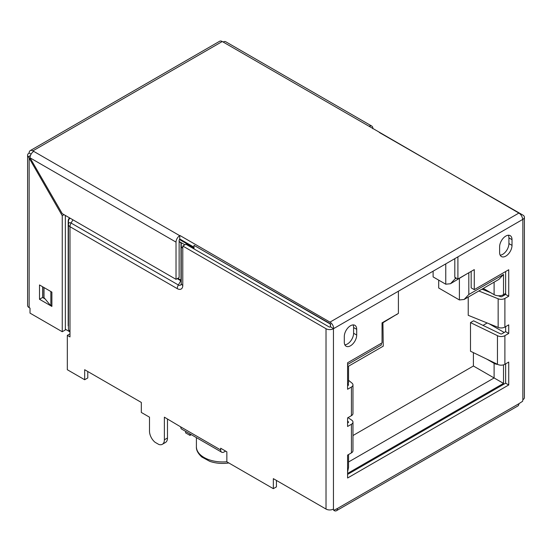 <?xml version="1.0" encoding="UTF-8"?>
<svg xmlns="http://www.w3.org/2000/svg" width="552" height="552" viewBox="0 0 552 552"><rect width="100%" height="100%" fill="white"/><g stroke="black" fill="none" stroke-linecap="round" stroke-linejoin="round"><path stroke-width="0.83" d="M350.499 345.787A8.763 5.058 120 0 0 356.695 335.05L356.695 329.323A8.763 5.058 120 0 0 354.881 325.314A8.763 5.058 120 0 0 348.126 327.66A8.763 5.058 120 0 0 344.303 336.478L344.303 342.205A8.763 5.058 120 0 0 346.118 346.221A8.763 5.058 120 0 0 350.499 345.787M344.848 344.834A8.763 5.058 120 0 0 347.401 343.993A8.763 5.058 120 0 0 353.597 333.263L353.597 327.536A8.763 5.058 120 0 0 353.045 324.907M505.818 256.114A8.763 5.058 120 0 0 512.014 245.378L512.014 239.651A8.763 5.058 120 0 0 510.2 235.642A8.763 5.058 120 0 0 503.445 237.988A8.763 5.058 120 0 0 499.615 246.806L499.615 252.533A8.763 5.058 120 0 0 501.43 256.549A8.763 5.058 120 0 0 505.818 256.114M500.167 255.162A8.763 5.058 120 0 0 502.713 254.32A8.763 5.058 120 0 0 508.916 243.591L508.916 237.864A8.763 5.058 120 0 0 508.364 235.235M70.27 218.275A7.183 4.147 -120 0 0 68.441 221.725L68.441 326.211A0.876 0.504 0 0 0 68.186 325.852L68.186 221.366A0.876 0.504 180 0 1 68.441 221.725L68.441 329.04A5.258 3.036 180 0 0 69.987 331.186L69.987 336.913L67.316 335.374L69.987 333.836M276.435 480.44L276.435 486.878L273.337 488.665L226.851 461.831L226.851 451.812L220.655 448.231L220.655 449.949A4.906 2.836 -60 0 0 221.669 452.198A4.906 2.836 -60 0 0 224.126 451.957L225.609 451.094M65.343 329.227L69.428 331.579A0.876 0.504 60 0 1 69.987 332.304M65.343 215.432L65.343 329.937L62.245 331.731L30.015 313.122L30.015 308.113L29.139 307.609A5.258 3.036 180 0 1 27.6 305.456L27.6 155.167A5.258 3.036 180 0 1 29.139 153.021L31.105 154.16M39.496 299.274L51.888 306.429L51.888 292.111L50.853 291.511L39.496 284.956L39.496 299.274L42.594 297.48L42.594 286.743M51.888 305.539L50.853 305.829L45.091 298.922L42.594 297.48M27.6 155.167A5.258 3.036 180 0 0 28.366 156.747L62.245 215.666L62.245 331.731M62.245 215.666L63.997 214.659M176.026 242.121L30.015 157.824L62.245 213.645L176.026 279.333L179.131 277.546L179.131 240.334A0.876 0.504 -60 0 1 179.745 239.257L179.745 235.683A5.258 3.036 120 0 0 176.026 242.121L176.026 279.333M333.705 510.352L333.953 510.496A4.906 2.836 60 0 0 336.403 510.738A4.906 2.836 60 0 0 337.424 508.489L333.705 510.352L333.456 509.061A5.258 3.036 0 0 1 326.018 509.061L273.337 478.646L273.337 488.665M330.358 326.929L330.6 323.92L194 245.343L330.358 324.065L330.358 326.929A0.876 0.504 180 0 1 329.116 326.929L185.886 244.232L182.781 246.019L182.781 248.165A5.258 3.036 180 0 1 181.242 246.019L181.242 243.197A0.876 0.504 0 0 0 180.987 242.839L180.987 280.126A0.876 0.504 180 0 1 181.242 280.478A0.621 0.359 60 0 1 180.808 280.733L178.358 284.977L71.07 223.036A3.719 2.146 -120 0 0 68.441 224.554A5.258 3.036 0 0 0 69.987 226.7A5.258 3.036 -60 0 1 71.07 223.036L72.933 219.813M50.853 305.829L50.853 291.511M221.669 452.198L181.753 429.152A4.906 2.836 -60 0 1 180.739 426.903L164.379 417.174L164.379 439.785A9.839 5.679 -120 0 1 162.343 444.291A9.839 5.679 -120 0 1 158.797 444.443L155.077 442.29A9.839 5.679 -120 0 1 149.502 431.202L149.502 417.174L141.319 412.447L141.319 402.429L84.67 369.723L84.67 379.741L67.316 369.723L67.316 335.374M45.091 298.922L44.001 297.618A0.876 0.504 0 0 0 43.836 297.48L43.836 287.461M87.775 371.517L87.775 377.954L84.67 379.741M167.477 418.961L167.477 437.998A9.839 5.679 60 0 1 165.441 442.504L162.343 444.291M372.869 128.761L372.869 128.478A5.258 3.036 120 0 0 371.786 126.07A5.258 3.036 120 0 0 369.15 126.325L518.894 213.065L329.986 322.133A5.258 3.036 60 0 1 333.705 328.571L398.406 291.214L398.406 313.398L382.046 322.844L382.046 342.889L347.587 362.781L347.587 389.263L351.431 387.042A5.258 3.036 0 0 0 352.969 384.896A5.258 3.036 0 0 0 352.017 383.157L348.547 380.293M30.015 157.824A5.258 3.036 -60 0 1 33.734 151.379L32.858 150.875A5.258 3.036 -120 0 0 30.229 150.613L219.634 41.262A5.258 3.036 60 0 1 222.263 41.524L223.139 42.028A5.258 3.036 -60 0 1 225.768 41.766L371.786 126.07M28.366 156.747L30.457 155.547M30.229 150.613A5.258 3.036 -120 0 0 29.139 153.021M336.403 510.738L517.879 405.968A4.906 2.836 -120 0 0 518.894 403.719L522.613 401.283L522.861 399.71A5.258 3.036 0 0 0 524.4 397.564L524.4 217.219A5.258 3.036 180 0 1 522.861 219.365L522.613 219.503A5.258 3.036 -120 0 0 518.894 213.065M379.383 132.514L522.861 215.066A5.258 3.036 180 0 1 524.4 217.219M330.6 326.784L333.456 328.716A5.258 3.036 180 0 1 326.018 328.716L182.781 246.019M471.166 271.391L471.166 287.854L474.272 289.641L474.272 269.604L457.905 279.05L457.905 256.866L398.406 291.214M474.272 289.641L508.73 269.749L508.73 296.224L504.887 298.446A5.258 3.036 180 0 1 498.152 298.784L478.832 290.973M347.587 474.423L505.632 383.178L508.73 384.972L508.73 362.064L504.887 364.286A5.258 3.036 180 0 1 497.449 364.286L497.449 335.657L470.49 322.596L473.588 320.809L500.664 333.925A0.876 0.504 0 0 0 501.789 333.87L505.632 331.648L505.632 326.639M351.431 387.042L351.431 415.67L347.587 417.885L347.587 426.475L351.431 424.26A5.258 3.036 0 0 0 352.969 422.107L352.969 450.736A5.258 3.036 0 0 1 351.431 452.881L347.587 455.103L347.587 478.004L508.73 384.972M382.916 322.347L383.254 346.159L348.547 366.197L348.547 382.536A6.659 3.843 180 0 1 347.587 384.523M396.55 314.474L383.254 322.54M457.905 279.05L454.807 277.263L454.807 258.653M455.179 277.477L455.179 278.76L450.466 283.735L445.761 284.204L433.113 276.904L433.113 271.177M466.205 274.261L450.466 283.735M179.993 235.538L329.986 322.133M191.261 434.645L189.971 435.39L185.638 432.885L185.638 431.395M347.905 384.178L348.429 384.606A0.876 0.504 180 0 1 348.588 384.896A0.876 0.504 180 0 1 348.326 385.255L347.587 385.682M351.431 415.67A5.258 3.036 0 0 0 352.969 413.524L352.969 384.896M498.332 295.768L500.664 296.714A0.876 0.504 0 0 0 501.789 296.652L505.632 294.437L508.73 296.224M505.632 294.437L505.632 271.536M505.632 331.648L508.73 333.442L508.73 324.852L504.887 327.074A5.258 3.036 180 0 1 498.152 327.412L468.227 315.316L468.227 297.1M352.969 422.107A5.258 3.036 0 0 0 351.431 419.962L348.036 417.629M348.429 422.397L348.429 421.818A0.876 0.504 180 0 1 348.588 422.107A0.876 0.504 180 0 1 348.326 422.466L347.587 422.894M505.632 383.178L505.632 363.858M194 247.199L179.993 239.113M194 248.917L194 245.343M189.971 433.9L189.971 435.39M508.73 333.442L504.887 335.657A5.258 3.036 180 0 1 497.449 335.657M468.814 272.75L468.814 294.506L464.101 299.481L459.395 299.95L438.695 287.992L438.695 280.126M468.814 294.506L503.521 274.468L498.815 279.443L464.101 299.481M347.587 365.645L348.547 366.197M347.587 364.499L381.301 345.034C383.84 346.497 383.84 346.497 381.301 345.034L381.301 343.316M503.521 364.851L503.521 383.392L473.402 366.004L352.969 435.535M347.587 471.96L348.547 467.434L348.547 454.551M486.664 359.062L494.102 363.354A6.659 3.843 -0 0 0 497.718 364.43M505.632 293.436L503.521 294.651A6.659 3.843 180 0 1 494.102 294.651L494.102 282.162M481.979 289.158L490.68 292.677M497.449 364.286L470.49 351.224L470.49 322.596M347.587 421.238L348.429 421.818M489.093 323.748L504.204 332.476M487.181 322.975L483.021 325.383M482.296 288.979L484.063 290M483.283 288.406L494.102 294.651M473.402 352.638L473.402 366.004M181.242 246.019L181.242 283.307A5.258 3.036 0 0 0 182.781 285.453A7.804 4.506 60 0 1 177.268 288.641L69.987 226.7L69.987 331.186M180.987 242.839L179.131 241.762M184.892 244.805L179.131 241.479M179.448 239.52L194 247.917M353.597 333.263L356.695 335.05M508.916 243.591L512.014 245.378M29.139 158.327L29.139 307.609M181.242 283.307A4.085 2.36 60 0 1 178.358 284.977A5.258 3.036 120 0 0 177.268 288.641M220.655 449.949L180.739 426.903M177.827 278.298L180.987 280.126A0.876 0.504 -60 0 1 180.808 280.733L177.206 278.656M44.001 297.618L44.001 287.558M167.477 437.998L164.379 439.785M369.15 126.325L223.139 42.028M222.263 41.524L32.858 150.875M33.734 151.379L179.745 235.683M228.749 462.928A3.505 3.505 0 0 1 228.045 463.093A3.505 0.614 -97.2 0 0 228.28 462.652M326.018 509.061L326.018 328.716M182.781 248.165L182.781 285.453M69.628 217.909A7.804 4.506 -120 0 0 68.186 221.366M522.861 399.71L522.861 219.365M337.424 508.489L518.894 403.719M333.456 328.716L333.456 509.061M457.905 256.866L522.613 219.503M508.916 237.864L512.014 239.651M353.597 327.536L356.695 329.323M455.179 278.76L456.297 278.118M228.045 463.093C221.607 463.859 215.528 463.287 209.822 461.362L201.79 457.008C197.954 453.447 196.16 450.032 196.402 446.768A26.296 15.18 -0 0 0 226.851 461.755M348.429 384.606L348.429 385.186M504.887 298.446L504.887 327.074M498.152 298.784L498.152 327.412M351.431 452.881L351.431 424.26M504.887 364.286L504.887 335.657M348.547 461.989L494.102 377.954L494.102 363.354M503.521 383.392L347.587 473.423M459.395 299.95L459.395 278.581M503.521 274.468L503.521 294.651M445.761 284.204L445.761 263.877M196.402 446.768L196.402 437.612M396.888 314.281L396.888 314.668"/></g></svg>
